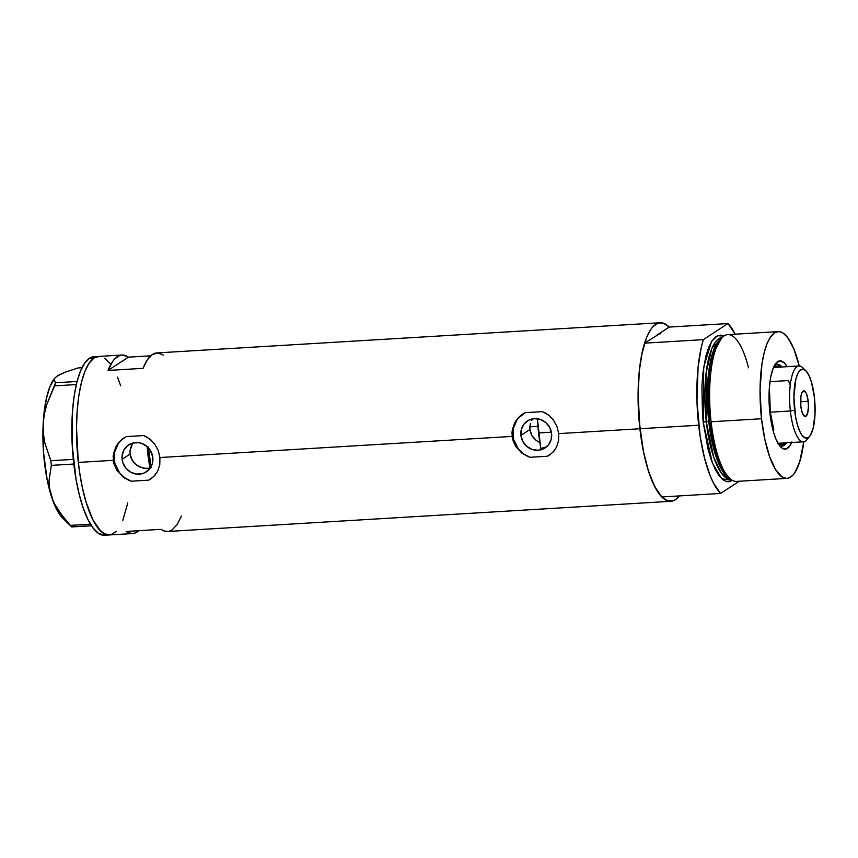 <?xml version="1.0" encoding="UTF-8"?>
<svg xmlns="http://www.w3.org/2000/svg" width="858" height="858" viewBox="0 0 858 858"><rect width="100%" height="100%" fill="white"/><g stroke="black" fill="none" stroke-linecap="round" stroke-linejoin="round"><path stroke-width="1.29" d="M530.566 432.582L529.89 429.515L531.842 435.446L530.566 432.582M533.687 438.02L531.842 435.446L535.971 440.197L533.687 438.02M538.642 441.934L535.971 440.197L538.642 441.934M520.913 435.381L529.89 429.515L520.913 435.381L521.396 429.257L524.152 423.927L528.742 420.206L534.48 418.65L540.486 419.498L545.849 422.629L549.753 427.563L551.597 433.537A16.12 15.154 56.9 0 1 545.066 447.962A16.12 15.154 56.9 0 1 520.913 435.381A16.12 15.154 56.9 0 1 527.445 420.956A16.12 15.154 56.9 0 1 551.597 433.537L551.115 439.661L548.359 444.991L543.768 448.713L538.03 450.268L532.024 449.42L526.662 446.289L522.758 441.355L520.913 435.381M543.768 447.973L540.83 448.444L546.503 446.932M146.804 468.618L140.144 467.224L134.438 463.309L130.802 457.464L130.041 454.118L122.115 459.298A16.12 15.154 56.9 0 1 128.646 444.873A16.12 15.154 56.9 0 1 152.799 457.453L152.316 463.577L149.56 468.908L144.97 472.629L142.192 473.702L136.208 474.066L130.405 472.039L125.686 467.932L122.748 462.365L122.061 456.199L123.713 450.353L127.456 445.742L132.722 443.05L138.706 442.685L141.688 443.414L147.05 446.546L150.954 451.48L152.799 457.453A16.12 15.154 56.9 0 1 146.268 471.879A16.12 15.154 56.9 0 1 122.115 459.298L130.041 454.118L132.304 460.574L137.087 465.551L143.436 468.264L150.107 468.275M124.035 437.88A24.507 23.027 -123.1 0 0 114.328 461.121A24.507 23.027 -123.1 0 0 131.285 481.199L123.177 477.102L116.945 470.474L113.975 463.878L113.17 456.724L113.621 453.131L116.109 446.385L118.082 443.393L120.485 440.701L126.276 436.593L143.629 435.553L149.753 438.964L154.719 444.09L158.194 450.471L159.942 457.529L159.781 464.639L157.722 471.085L153.925 476.383L148.638 480.158L131.285 481.199L124.689 478.142L116.945 470.474L113.975 463.878L113.299 460.328L78.314 462.419L76.501 427.584L77.166 410.875L78.861 395.506L81.51 382.067L85.039 371.064L89.275 362.934L94.09 357.99A89.436 26.963 -93.4 0 1 98.573 356.424A89.436 26.963 86.6 0 0 78.314 462.419L113.299 460.328L113.621 453.131L116.109 446.385L120.485 440.701L126.276 436.593L143.629 435.553L146.815 437.022L151.115 440.1L154.719 444.09L158.194 450.471L159.942 457.529L512.097 436.411L512.419 429.214L514.907 422.468L519.283 416.784L525.075 412.677L542.428 411.636L545.613 413.106L549.914 416.184L553.517 420.173L556.992 426.555L558.74 433.612L639.896 428.743A89.436 26.963 -93.4 0 1 660.156 322.747A89.436 26.963 -93.4 0 1 669.208 327.08L656.885 335.124A78.41 23.638 -93.4 0 1 660.81 333.751M522.833 413.964A24.507 23.027 -123.1 0 0 513.127 437.205A24.507 23.027 -123.1 0 0 530.083 457.282L521.975 453.185L515.744 446.557L512.773 439.961L511.969 432.807L512.419 429.214L514.907 422.468L516.881 419.465L525.075 412.677L542.428 411.636L548.562 415.047L553.517 420.173L556.992 426.555L558.74 433.612L558.579 440.722L556.52 447.168L552.724 452.466L547.436 456.241L530.083 457.282L523.487 454.225L515.744 446.557L512.773 439.961L512.097 436.411L159.942 457.529L159.781 464.639L157.722 471.085L155.03 475.182L150.858 478.893M108.044 370.441A89.436 26.963 -93.4 0 1 121.89 355.03A89.436 26.963 -93.4 0 1 128.389 357.164L150.686 355.823L128.389 357.164L108.044 370.441L128.389 357.164L122.801 355.019L120.066 355.341L114.854 358.751L112.419 361.808L108.044 370.441L143.029 368.339L108.044 370.441M660.156 322.747L156.875 352.928A89.436 26.963 86.6 0 0 143.029 368.339L147.404 359.706L152.392 354.493L157.786 352.928L163.363 355.062M656.885 335.124L669.208 327.08L727.97 323.552A89.436 26.963 -93.4 0 1 735.209 334.202L727.97 323.552L703.335 339.639L701.158 347.833L698.08 367.288L696.975 401.458L700.203 436.754L704.536 458.118L710.263 475.965L713.534 483.151L720.581 493.436L661.818 496.964L654.761 486.679L648.476 471.096L643.403 451.308L639.049 420.066L638.084 393.908L639.467 369.305L641.655 354.826L646.621 337.387L650.857 329.257L653.206 326.372L658.225 323.091L663.524 323.23L669.208 327.08L727.97 323.552L703.335 339.639L644.562 343.168L659.126 334.052L644.562 343.168L642.385 351.351L639.307 370.806L638.084 393.189L639.896 428.743L698.669 425.214A89.436 26.963 -93.4 0 1 703.335 339.639L644.562 343.168A89.436 26.963 86.6 0 0 639.896 428.743A89.436 26.963 86.6 0 0 661.818 496.964L720.581 493.436A89.436 26.963 -93.4 0 1 698.669 425.214L639.896 428.743L643.854 453.485L647.554 468.114L651.951 480.587L656.863 490.433L662.108 497.254L667.492 500.804L672.79 500.943L675.343 499.731L679.332 495.913A89.436 26.963 -93.4 0 1 670.859 501.297A89.436 26.963 -93.4 0 1 639.896 428.743L558.74 433.612L558.579 440.722L556.52 447.168L553.828 451.265L549.656 454.976M78.314 462.419A89.436 26.963 86.6 0 0 109.277 534.974A89.436 26.963 -93.4 0 1 77.563 454.901A89.436 26.963 -93.4 0 1 94.09 357.99L99.271 356.413L94.09 357.99L89.425 358.269L94.09 357.99L89.275 362.934L85.039 371.064L81.51 382.067L78.861 395.506L77.166 410.875L76.501 427.584L77.467 453.743L79.397 470.945L78.314 462.419M167.61 531.477L163.889 530.877L161.089 529.343L126.105 531.445L131.692 533.579L134.427 533.258L138.792 530.684A89.436 26.963 -93.4 0 1 132.604 533.579A89.436 26.963 -93.4 0 1 126.105 531.445L161.089 529.343A89.436 26.963 86.6 0 0 167.578 531.477L670.859 501.297M104.633 358.269L109.974 363.481L104.633 358.269M117.482 377.134L120.678 385.778L117.482 377.134M127.778 502.895L122.812 520.334L127.778 502.895M111.208 534.631L116.227 531.349L111.208 534.631L105.899 534.491L100.525 530.941L92.771 519.551L85.972 501.801L82.271 487.162L79.397 470.945L82.271 487.162L85.972 501.801L92.771 519.551L97.876 527.917L103.217 533.14L108.58 534.984L132.604 533.579M130.824 447.34L132.304 444.262L130.051 450.686L130.824 447.34M130.041 454.118L130.051 450.686L130.041 454.118M169.401 531.166L172.072 529.912L177.059 524.699L181.424 516.066M522.029 414.511L522.779 413.996M550.257 454.568L547.436 456.241L530.083 457.282L523.712 454.043L518.447 449.088L513.588 439.403L513.17 428.753L517.267 419.219L522.147 414.435M123.23 438.427L123.981 437.912M151.448 478.485L148.638 480.158L131.285 481.199L124.914 477.96L119.648 473.005L114.79 463.32L114.371 452.67L118.468 443.146L123.348 438.352M133.28 442.857L132.304 444.262M529.869 426.383L529.89 429.515L530.491 423.316L529.869 426.383M531.713 420.42L532.689 418.865M121.89 355.03L93.908 356.703A89.436 26.963 86.6 0 0 89.425 358.269A89.436 26.963 86.6 0 0 72.898 455.18A89.436 26.963 86.6 0 0 104.612 535.253L109.277 534.974A89.436 26.963 -93.4 0 0 113.76 533.408M71.493 526.737L91.484 525.761L71.707 526.951L64.146 518.457L54.429 503.775L51.255 495.956L49.485 488.181L49.035 480.437L51.341 465.379L73.799 464.039L51.341 465.379L50.815 460.725L44.852 443.018L43.372 433.633L43.168 423.863L44.337 414.178L46.772 404.547L54.622 385.864L76.308 384.566L54.622 385.864L55.534 382.765L54.161 379.568L55.094 377.799L57.357 375.922L65.841 371.943L78.271 367.921L82.003 367.696L78.271 367.921L65.841 371.943L59.02 374.935L55.094 377.799L54.161 379.568L55.534 382.765L77.07 381.478L55.534 382.765L46.772 404.547L44.337 414.178L43.168 423.863A73.509 22.158 86.6 0 0 51.255 495.956L49.485 488.181L49.035 480.437L51.341 465.379L50.815 460.725L44.852 443.018L43.372 433.633L43.168 423.863L46.214 399.185L49.914 386.668L54.676 378.324M71.707 526.951L70.27 525.386L90.487 524.174L70.27 525.386L58.805 511.271L54.429 503.775L51.255 495.956A73.509 22.158 86.6 0 0 62.623 518.039L71.664 526.898M73.295 459.373L50.815 460.725L73.295 459.373M55.094 377.799L54.279 378.818A73.509 22.158 86.6 0 0 43.168 423.863L43.511 452.23L47.201 479.944L53.668 502.799L59.041 513.567L62.666 518.082M94.605 356.692L89.425 358.269L84.61 363.213L80.373 371.342L76.845 382.346L74.196 395.785L72.501 411.154L72.222 445.27L76.062 479.493L79.365 495.002L83.43 508.612L88.106 519.83L93.211 528.196L98.552 533.419L104.644 535.253M150.086 468.221A58.805 17.728 -93.4 0 1 147.104 446.589L150.086 468.221M779.418 445.42A41.045 12.366 86.6 0 0 786.507 442.814A41.045 12.366 -93.4 0 1 782.003 446.149A41.045 12.366 -93.4 0 1 779.418 445.42M791.677 442.503A44.23 13.331 -93.4 0 1 780.887 447.136A44.23 13.331 -93.4 0 1 769.916 413.266L769.047 400.321L769.347 387.773L770.784 376.716L773.24 368.093L776.501 362.644L780.287 360.843L784.266 362.848L787.129 366.677A44.23 13.331 -93.4 0 0 775.868 363.363L775.868 363.363A44.23 13.331 -93.4 0 0 769.916 413.266L773.702 432.743L775.879 438.91L779.59 445.656L782.228 448.241L786.185 448.97L789.821 445.924L791.923 441.902M783.118 443.018A39.2 11.819 -93.4 0 1 780.265 444.412A39.2 11.819 -93.4 0 1 778.506 444.09M781.188 446.106A41.045 12.366 86.6 0 0 784.877 442.91L781.188 446.106M540.69 447.672L537.376 418.758A78.41 23.638 86.6 0 0 538.577 432.947L551.394 432.175L538.577 432.947A78.41 23.638 86.6 0 0 540.83 448.444M722.511 337.151L720.806 338.76A71.965 21.697 86.6 0 0 709.62 421.589L711.1 421.771A73.509 22.158 -93.4 0 1 722.511 337.151A73.509 22.158 -93.4 0 1 748.508 367.771M728.603 477.713L720.795 467.964L714.864 452.831L708.751 421.493L709.62 421.578L715.915 453.7L722.061 469.101L730.104 478.775A71.965 21.697 86.6 0 1 729.161 478.142A71.965 21.697 86.6 0 1 709.62 421.589L708.751 421.493A71.064 21.418 -93.4 0 1 720.302 339.253L712.151 354.536L708.022 378.271L708.751 421.493L706.263 421.643L713.759 457.346L721.299 472.994L730.726 479.29A71.064 21.418 86.6 0 1 706.263 421.643L708.751 421.493A71.064 21.418 -93.4 0 0 728.603 477.713M732.539 480.469L721.642 478.7L712.355 462.912L703.228 422.243L706.263 421.643L703.228 422.243L702.53 415.111L701.898 386.636L702.874 373.391L705.855 356.188L708.751 347.147L712.237 340.476L716.194 336.4L720.452 335.103L723.884 336.046L717.438 335.725L711.529 341.57L703.71 366.988L703.228 422.243L707.925 448.777L711.271 459.974L715.111 469.187L719.304 476.072L723.691 480.362L728.099 481.885L732.539 480.469M778.185 331.617L727.745 334.641A73.509 22.158 86.6 0 0 711.1 421.771L761.529 418.747A73.509 22.158 -93.4 0 1 778.185 331.617A73.509 22.158 -93.4 0 1 799.248 365.958L793.725 348.638L787.558 337.419L783.172 333.129L780.952 332.025L778.753 331.606L774.495 332.904L770.548 336.969L767.052 343.65L764.167 352.692L761.979 363.738L760.038 390.111L761.529 418.747L711.1 421.771A73.509 22.158 86.6 0 0 736.55 481.402L786.979 478.378A73.509 22.158 -93.4 0 1 761.529 418.747L764.789 439.082L769.572 456.477L775.482 469.444L781.992 476.866L786.411 478.389L788.566 478.088L792.695 475.396L794.615 473.026L799.635 462.097L803.796 441.763A73.509 22.158 -93.4 0 1 786.979 478.378M722.221 337.43A71.064 21.418 86.6 0 0 706.263 421.643L706.091 372.973L711.925 348.262L722.232 337.43M720.581 493.436L739.264 481.241L720.581 493.436M721.664 338.02L713.223 353.217L708.923 377.381L709.62 421.589L711.1 421.771A73.509 22.158 -93.4 0 0 731.048 479.536L729.161 478.142M780.33 367.085A41.045 12.366 86.6 0 0 776.286 364.35M774.602 365.24A41.045 12.366 -93.4 0 1 777.091 364.21A41.045 12.366 -93.4 0 1 781.96 366.988A41.045 12.366 86.6 0 0 774.602 365.24M780.694 367.546L778.249 365.154L775.782 364.307M773.605 366.827L775.879 366.141L778.571 367.192A39.2 11.819 -93.4 0 0 775.568 366.141A39.2 11.819 -93.4 0 0 773.862 366.677M783.311 442.825L779.954 444.423L777.605 443.607M805.834 370.763L802.691 367.696A37.977 11.444 86.6 0 0 790.357 410.982L794.615 410.145A34.545 10.414 -93.4 0 1 805.834 370.763A34.545 10.414 -93.4 0 1 814.403 397.222L811.443 382.014L808.815 375.161L805.812 370.753L802.702 369.187L799.753 370.592L797.994 373.133L795.849 379.097L793.907 396.686L795.538 416.634L797.575 425.354L800.192 432.207L802.166 435.446L805.265 437.977L808.3 437.569L810.166 435.649L813.159 428.271L815.025 413.953L814.403 397.222A34.545 10.414 -93.4 0 1 809.748 436.207A34.545 10.414 -93.4 0 1 794.615 410.145L790.357 410.982A37.977 11.444 -93.4 0 1 798.97 365.969A37.977 11.444 -93.4 0 1 804.289 369.616M808.193 401.276A12.859 3.882 -93.4 0 1 805.276 416.527A12.859 3.882 -93.4 0 1 800.825 406.091L800.9 396.46L801.79 392.943L803.839 390.84L806.112 393.061L807.839 398.863L808.45 406.284L807.732 412.837L805.919 416.302L803.635 415.508L801.64 410.735L800.825 406.091A12.859 3.882 -93.4 0 1 803.731 390.84A12.859 3.882 -93.4 0 1 808.193 401.276L800.557 401.737L808.193 401.276M770.302 412.183L790.357 410.982L770.302 412.183A37.977 11.444 86.6 0 0 773.777 429.622L772.854 429.676L773.777 429.622L770.302 412.183A37.977 11.444 86.6 0 1 769.658 392.9L770.302 412.183M769.079 392.932L769.658 392.9L769.079 392.932M529.836 426.812L537.912 426.329L529.836 426.812M148.316 447.758A55.137 16.613 86.6 0 0 148.766 452.37L151.33 452.22L148.766 452.37A55.137 16.613 86.6 0 0 151.029 466.731M148.252 447.029L151.212 467.621M808.354 437.526A37.977 11.444 -93.4 0 1 803.517 441.795A37.977 11.444 -93.4 0 1 790.357 410.982A37.977 11.444 86.6 0 0 807.013 439.628L809.748 436.207M789.682 384.459L788.588 380.544L769.969 381.66M773.487 367.492L798.97 365.969M778.034 443.318L803.517 441.795"/></g></svg>
